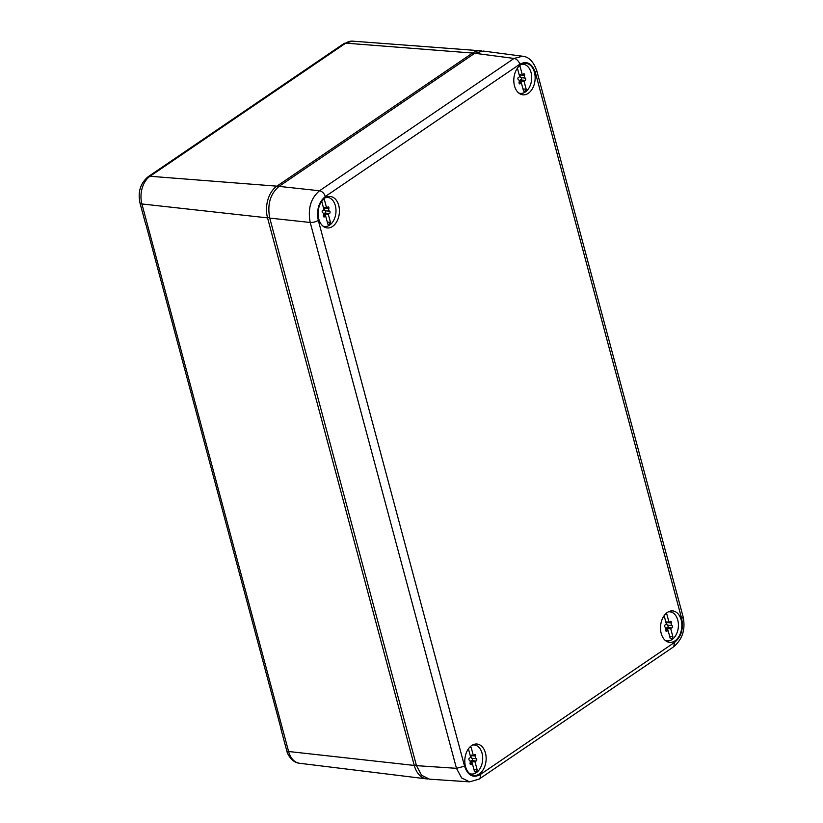 <?xml version="1.0" encoding="UTF-8"?>
<svg xmlns="http://www.w3.org/2000/svg" width="823" height="823" viewBox="0 0 823 823"><rect width="100%" height="100%" fill="white"/><g stroke="black" fill="none" stroke-linecap="round" stroke-linejoin="round"><path stroke-width="1.23" d="M481.753 50.954A23.857 16.018 95.7 0 0 480.416 50.769A23.857 16.018 95.7 0 0 472.556 53.053L345.732 43.146A5.967 3.848 -124.2 0 0 343.891 43.588L352.583 41.15A20.832 13.991 95.7 0 0 345.732 43.146L150.023 176.266A20.832 13.991 95.7 0 0 141.895 203.96L288.606 751.502A20.832 13.991 95.7 0 0 299.49 763.26C291.445 762.499 287.011 753.302 286.692 750.494A5.967 2.16 -15 0 0 288.606 751.502L414.267 765.431A23.857 16.018 95.7 0 0 426.715 778.897A23.857 16.018 95.7 0 0 428.063 778.98M416.263 764.906L414.267 765.431L267.547 217.879A23.857 16.018 95.7 0 1 276.857 186.173L472.556 53.053L473.585 54.071M269.563 217.365L267.547 217.879L141.895 203.96A5.967 2.16 165 0 1 139.972 202.952L145.733 224.422A5.967 2.16 165 0 0 146.031 224.874L281.24 729.476A5.967 2.16 165 0 1 280.941 729.024A5.967 2.16 165 0 1 280.972 728.478M308.049 67.97L183.848 152.45M279.048 186.389L474.758 53.269L483.214 51.047L522.512 56.221C528.716 56.705 533.469 61.53 536.761 70.685L535.392 72.661L681.66 618.526C683.615 628.762 681.29 636.683 674.685 642.3L480.159 774.618C473.04 778.321 467.845 775.523 464.553 766.192L456.467 768.322L416.469 765.647L421.571 775.235L429.503 779.175L469.542 781.85L461.6 777.91L456.467 768.322L310.209 222.467C307.648 208.826 310.744 198.25 319.509 190.761L279.048 186.389C270.242 193.878 267.146 204.454 269.749 218.095L416.469 765.647M474.758 53.269L514.036 58.443A5.967 3.848 -124.2 0 1 519.797 64.235L325.26 196.553A5.967 3.848 -124.2 0 0 319.509 190.761L514.036 58.443L522.512 56.221M660.602 625.778A15.802 10.617 95.7 0 0 669.13 642.3A15.802 10.617 95.7 0 0 681.763 627.507A15.802 10.617 95.7 0 0 672.237 610.882A15.802 10.617 95.7 0 0 660.602 625.778M513.891 78.236A15.802 10.617 95.7 0 0 522.42 94.758A15.802 10.617 95.7 0 0 535.053 79.965A15.802 10.617 95.7 0 0 525.527 63.34A15.802 10.617 95.7 0 0 513.891 78.236M464.902 758.888A15.802 10.617 95.7 0 0 473.42 775.41A15.802 10.617 95.7 0 0 486.054 760.627A15.802 10.617 95.7 0 0 476.527 744.002A15.802 10.617 95.7 0 0 464.902 758.888M318.182 211.346A15.802 10.617 95.7 0 0 326.71 227.868A15.802 10.617 95.7 0 0 339.343 213.085A15.802 10.617 95.7 0 0 329.817 196.46A15.802 10.617 95.7 0 0 318.182 211.346M325.785 197.479A14.608 9.814 -84.3 0 1 327.564 197.417A14.608 9.814 -84.3 0 1 335.907 212.756A14.608 9.814 -84.3 0 1 324.684 226.49A14.608 9.814 -84.3 0 1 322.955 226.078M324.735 216.079A1.173 0.792 -84.3 0 0 324.756 215.595L323.655 215.482A1.173 0.792 -84.3 0 1 323.634 215.965M323.655 215.482A2.058 1.379 -84.3 0 1 324.931 213.044A1.173 0.792 -84.3 0 0 325.178 210.77A2.058 1.379 -84.3 0 1 324.457 208.075A1.173 0.792 -84.3 0 0 324.529 207.53M327.276 222.045L330.476 222.364A2.983 2.006 -84.3 0 1 328.346 224.309A2.983 2.006 -84.3 0 1 327.842 224.154L325.702 216.171A2.058 1.379 -84.3 0 0 325.661 216.161A2.058 1.379 -84.3 0 0 324.601 216.696A1.173 0.792 -84.3 0 1 323.408 215.4A2.058 1.379 -84.3 0 0 322.678 212.704A1.173 0.792 -84.3 0 1 322.925 210.421A2.058 1.379 -84.3 0 0 323.923 209.526L321.783 201.542A2.983 2.006 -84.3 0 1 322.235 200.555M322.606 200.112A2.983 2.006 -84.3 0 1 323.902 199.588A2.983 2.006 -84.3 0 1 324.416 199.742L326.556 207.735L323.357 207.417L326.556 207.735A2.058 1.379 -84.3 0 1 326.556 207.735A2.058 1.379 -84.3 0 0 327.647 207.211A1.173 0.792 -84.3 0 1 328.85 208.507L324.457 208.075M330.476 222.364L328.336 214.381A2.058 1.379 -84.3 0 1 329.323 213.486A1.173 0.792 -84.3 0 0 329.57 211.202A2.058 1.379 -84.3 0 1 328.85 208.507M324.756 215.595A2.058 1.379 -84.3 0 1 325.034 214.052L325.599 216.161L323.326 215.935L325.661 216.161M328.336 214.381L325.034 214.052M323.377 199.639L324.416 199.742M521.494 64.359A14.608 9.814 -84.3 0 1 523.274 64.297A14.608 9.814 -84.3 0 1 531.617 79.636A14.608 9.814 -84.3 0 1 520.393 93.38A14.608 9.814 -84.3 0 1 518.665 92.968M520.445 82.958A1.173 0.792 -84.3 0 0 520.465 82.475L519.364 82.372A1.173 0.792 -84.3 0 1 519.344 82.856M519.364 82.372A2.058 1.379 -84.3 0 1 520.64 79.934A1.173 0.792 -84.3 0 0 520.887 77.65A2.058 1.379 -84.3 0 1 520.167 74.955A1.173 0.792 -84.3 0 0 520.239 74.42M522.986 88.935L526.185 89.254A2.983 2.006 -84.3 0 1 524.056 91.199A2.983 2.006 -84.3 0 1 523.551 91.044L521.412 83.061A2.058 1.379 -84.3 0 0 521.37 83.051A2.058 1.379 -84.3 0 0 520.311 83.576A1.173 0.792 -84.3 0 1 519.107 82.279A2.058 1.379 -84.3 0 0 518.387 79.584A1.173 0.792 -84.3 0 1 518.634 77.311A2.058 1.379 -84.3 0 0 519.632 76.416L517.482 68.422A2.983 2.006 -84.3 0 1 517.945 67.435M522.307 74.626L522.266 74.615A2.058 1.379 -84.3 0 0 522.307 74.626A2.058 1.379 -84.3 0 0 523.356 74.101A1.173 0.792 -84.3 0 1 524.56 75.387L520.167 74.955M526.185 89.254L524.045 81.261A2.058 1.379 -84.3 0 1 525.033 80.366A1.173 0.792 -84.3 0 0 525.28 78.092A2.058 1.379 -84.3 0 1 524.56 75.387M520.465 82.475A2.058 1.379 -84.3 0 1 520.743 80.942L524.045 81.261M518.315 66.992A2.983 2.006 -84.3 0 1 519.611 66.478A2.983 2.006 -84.3 0 1 520.126 66.632L522.266 74.615M521.309 83.041L520.743 80.942M519.076 66.529L520.126 66.632M668.214 611.9A14.608 9.814 -84.3 0 1 669.984 611.839A14.608 9.814 -84.3 0 1 678.327 627.177A14.608 9.814 -84.3 0 1 667.114 640.922A14.608 9.814 -84.3 0 1 665.375 640.51M667.155 630.5A1.173 0.792 -84.3 0 0 667.175 630.017L666.074 629.914A1.173 0.792 -84.3 0 1 666.054 630.397M666.074 629.914A2.058 1.379 -84.3 0 1 667.35 627.476A1.173 0.792 -84.3 0 0 667.597 625.192A2.058 1.379 -84.3 0 1 666.877 622.497A1.173 0.792 -84.3 0 0 666.959 621.962M669.696 636.477L672.895 636.796A2.983 2.006 -84.3 0 1 670.776 638.741A2.983 2.006 -84.3 0 1 670.261 638.586L668.122 630.603A2.058 1.379 -84.3 0 0 668.081 630.593A2.058 1.379 -84.3 0 0 667.031 631.118A1.173 0.792 -84.3 0 1 665.828 629.832A2.058 1.379 -84.3 0 0 665.107 627.126A1.173 0.792 -84.3 0 1 665.344 624.852A2.058 1.379 -84.3 0 0 666.342 623.957L664.202 615.964A2.983 2.006 -84.3 0 1 664.655 614.976M665.025 614.534A2.983 2.006 -84.3 0 1 666.321 614.02A2.983 2.006 -84.3 0 1 666.836 614.174L668.976 622.167L665.776 621.849L668.976 622.167A2.058 1.379 -84.3 0 1 668.976 622.167A2.058 1.379 -84.3 0 0 670.066 621.643A1.173 0.792 -84.3 0 1 671.27 622.939L666.877 622.497M672.895 636.796L670.755 628.803A2.058 1.379 -84.3 0 1 671.753 627.908A1.173 0.792 -84.3 0 0 671.99 625.634A2.058 1.379 -84.3 0 1 671.27 622.939M667.175 630.017A2.058 1.379 -84.3 0 1 667.463 628.484L668.029 630.593L665.745 630.367L668.081 630.593M670.755 628.803L667.463 628.484M665.797 614.071L666.836 614.174M472.505 745.021A14.608 9.814 -84.3 0 1 474.274 744.959A14.608 9.814 -84.3 0 1 482.617 760.298A14.608 9.814 -84.3 0 1 471.404 774.032A14.608 9.814 -84.3 0 1 469.666 773.62M471.445 763.621A1.173 0.792 -84.3 0 0 471.466 763.137L470.365 763.024A1.173 0.792 -84.3 0 1 470.355 763.507M470.365 763.024A2.058 1.379 -84.3 0 1 471.641 760.586A1.173 0.792 -84.3 0 0 471.888 758.312A2.058 1.379 -84.3 0 1 471.168 755.617A1.173 0.792 -84.3 0 0 471.25 755.082M473.986 769.598L477.186 769.906A2.983 2.006 -84.3 0 1 475.066 771.861A2.983 2.006 -84.3 0 1 474.552 771.707L472.412 763.713A2.058 1.379 -84.3 0 0 472.371 763.713A2.058 1.379 -84.3 0 0 471.322 764.238A1.173 0.792 -84.3 0 1 470.118 762.942A2.058 1.379 -84.3 0 0 469.398 760.246A1.173 0.792 -84.3 0 1 469.635 757.962A2.058 1.379 -84.3 0 0 470.633 757.067L468.493 749.084A2.983 2.006 -84.3 0 1 468.945 748.097M473.307 755.277L473.266 755.277A2.058 1.379 -84.3 0 0 473.307 755.277A2.058 1.379 -84.3 0 0 474.357 754.753A1.173 0.792 -84.3 0 1 475.56 756.049L471.168 755.617M477.186 769.906L475.046 761.923A2.058 1.379 -84.3 0 1 476.044 761.028A1.173 0.792 -84.3 0 0 476.291 758.744A2.058 1.379 -84.3 0 1 475.56 756.049M471.466 763.137A2.058 1.379 -84.3 0 1 471.754 761.594L475.046 761.923M469.316 747.654A2.983 2.006 -84.3 0 1 470.612 747.13A2.983 2.006 -84.3 0 1 471.126 747.284L473.266 755.277M472.32 763.703L471.754 761.594M470.087 747.181L471.126 747.284M343.891 43.588L148.181 176.708A5.967 3.848 -124.2 0 1 150.023 176.266L276.857 186.173L277.917 187.233M519.797 64.235C526.905 60.532 532.111 63.34 535.392 72.661M536.761 70.685L683.028 616.54A5.967 2.16 165 0 1 681.66 618.526M683.028 616.54C685.724 629.05 682.596 639.142 673.646 646.796L674.685 642.3M673.646 646.796L479.109 779.114A5.967 3.848 -124.2 0 0 480.159 774.618M464.553 766.192L318.295 220.327A5.967 2.16 165 0 1 310.209 222.467L269.749 218.095M318.295 220.327C316.341 210.102 318.666 202.17 325.26 196.553M329.57 211.202L325.178 210.77M329.323 213.486L324.931 213.044M324.601 216.696L323.47 216.583M525.28 78.092L520.887 77.65M525.033 80.366L520.64 79.934M520.311 83.576L519.179 83.462M671.99 625.634L667.597 625.192M671.753 627.908L667.35 627.476M667.031 631.118L665.9 631.015M476.291 758.744L471.888 758.312M476.044 761.028L471.641 760.586M471.322 764.238L470.19 764.125M299.49 763.26L426.715 778.897M280.941 729.024L286.692 750.494M352.583 41.15L480.416 50.769M139.972 202.952C137.688 191.975 140.424 183.22 148.181 176.708M479.109 779.114L469.542 781.85M327.564 197.417L326.175 197.273M324.684 226.49L323.295 226.356M523.274 64.297L521.885 64.163M520.393 93.38L519.004 93.236M669.984 611.839L668.595 611.705M667.114 640.922L665.725 640.778M474.274 744.959L472.896 744.815M471.404 774.032L470.015 773.898"/></g></svg>
